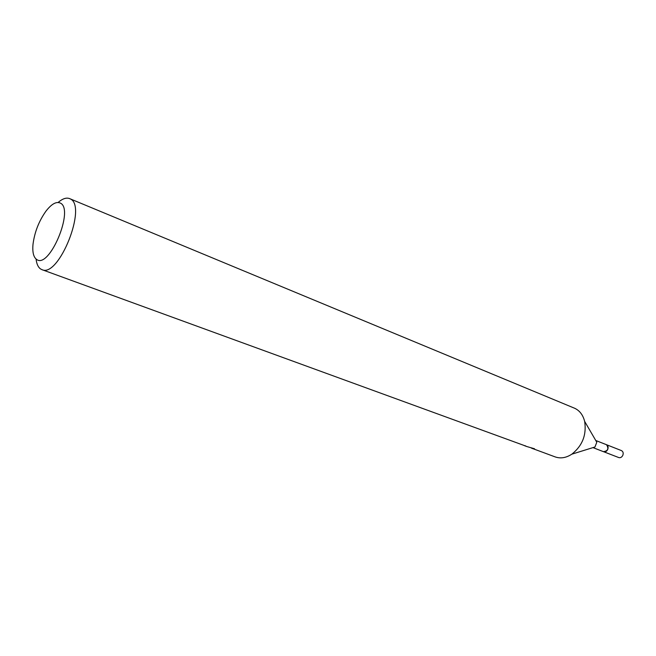 <?xml version="1.0" encoding="UTF-8"?>
<svg xmlns="http://www.w3.org/2000/svg" width="656" height="656" viewBox="0 0 656 656"><rect width="100%" height="100%" fill="white"/><g stroke="black" fill="none" stroke-linecap="round" stroke-linejoin="round"><path stroke-width="0.98" d="M606.21 444.604L606.529 444.735C608.981 448.54 608.014 450.869 603.627 451.722L603.438 451.64C607.956 451.033 608.989 448.72 606.546 444.727L606.201 444.596M58.113 202.458C62.525 198.661 66.346 197.374 69.585 198.596L574.828 408.335C579.765 410.722 583.036 415.068 584.644 421.382C586.718 434.772 582.462 445.695 571.868 454.157C566.194 457.847 560.659 458.774 555.271 456.937L531.352 448.089M524.111 445.531L526.629 446.482L524.997 445.67M69.585 198.596L69.979 198.784C87.847 205.197 58.851 278.3 41.902 269.632L40.59 268.96C38.138 267.246 36.629 263.933 36.072 259.022M36.556 259.391C33.505 257.119 32.316 252.117 32.997 244.385C34.555 232.232 38.868 221.154 45.953 211.158C51.455 204.073 56.186 201.351 60.155 202.999C74.809 208.747 49.216 269.764 36.556 259.391M526.629 446.482L534.533 448.77L532.836 448.745M41.902 269.632L524.251 445.514M595.861 440.668L596.796 442.267L594.951 446.998L593.188 447.548M606.119 444.563L621.47 450.606C623.143 451.541 623.585 453.132 622.798 455.379C621.781 457.273 620.437 458.003 618.756 457.56L603.372 451.623M595.755 440.488L606.374 444.661C608.071 445.596 608.506 447.212 607.71 449.508C606.669 451.435 605.316 452.181 603.627 451.738L592.975 447.613M596.796 442.267L584.644 421.382M594.951 446.998L571.868 454.157"/></g></svg>
